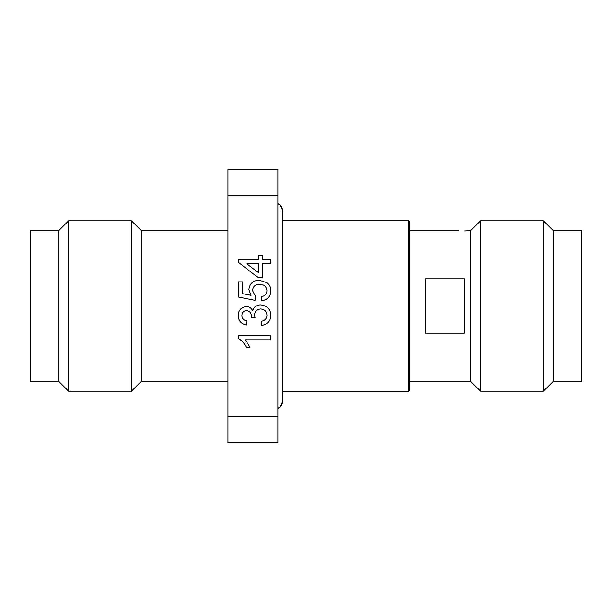 <?xml version="1.0" encoding="UTF-8"?>
<svg xmlns="http://www.w3.org/2000/svg" width="612" height="612" viewBox="0 0 612 612"><rect width="100%" height="100%" fill="white"/><g stroke="black" fill="none" stroke-linecap="round" stroke-linejoin="round"><path stroke-width="0.92" d="M464.661 230.946C456.98 230.693 456.98 230.693 464.661 230.946C456.98 230.693 456.98 230.693 464.661 230.946L470.613 230.716L464.661 230.946M227.985 230.716L141.387 230.716L141.387 381.284L131.473 391.198L68.598 391.198L68.598 220.802L131.473 220.802L131.473 391.198M68.598 220.802L58.683 230.716L58.683 381.284L68.598 391.198M58.683 230.716L30.6 230.716L30.6 381.284L58.683 381.284M408.204 220.182L409.765 221.743L409.765 390.257L408.204 391.818L408.204 220.182L282.599 220.182M470.613 306L470.613 230.716L480.527 220.802L480.527 391.198L470.613 381.284L470.613 306M553.317 381.284L553.317 230.716L581.4 230.716L581.4 381.284L553.317 381.284L543.402 391.198L543.402 220.802L480.527 220.802M425.363 306L425.363 278.835L464.378 278.835L464.378 333.165L425.363 333.165L425.363 306M227.985 195.664L277.917 195.664L277.917 169.47L227.985 169.47L227.985 416.336L277.917 416.336L277.917 195.664M277.917 416.336L277.917 442.53L227.985 442.53L227.985 416.336M238.221 335.705L270.282 335.705L270.282 339.813L245.297 339.813L250.025 347.211L246.238 347.211C244.471 343.409 241.801 340.456 238.221 338.344L238.221 335.705M270.695 315.455C270.366 321.208 267.352 324.528 261.653 325.423L261.24 321.315C264.82 320.787 266.74 318.783 266.993 315.302C266.702 311.355 264.575 309.251 260.605 308.983C256.895 309.274 254.906 311.279 254.638 314.996L255.074 317.659L251.379 317.23L251.425 316.641C251.44 313.115 249.803 311.11 246.506 310.628C243.591 310.919 242.061 312.548 241.924 315.509C242.107 318.607 243.752 320.405 246.858 320.902L246.445 325.018C241.258 323.993 238.512 320.872 238.221 315.639C238.443 310.261 241.159 307.224 246.376 306.52C249.367 306.673 251.486 308.134 252.733 310.896C253.865 306.949 256.505 304.944 260.635 304.875C266.947 305.541 270.297 309.068 270.695 315.455M270.695 290.807C270.412 296.606 267.398 299.926 261.653 300.767L261.24 296.652C264.812 296.223 266.725 294.265 266.993 290.776C266.503 286.477 264.017 284.32 259.534 284.328C255.189 284.366 252.878 286.508 252.611 290.761L255.487 296.246L255.074 300.354L238.634 297.065L238.634 281.857L242.742 281.857L242.742 293.706L251.05 295.336L248.908 289.621C249.642 283.593 253.108 280.457 259.289 280.212L266.801 282.668C269.418 284.741 270.718 287.449 270.695 290.807M270.282 259.664L270.282 263.772L262.472 263.772L262.472 277.749L258.363 277.749L238.634 262.54L238.634 259.664L258.363 259.664L258.363 255.556L262.472 255.556L262.472 259.664L270.282 259.664M258.363 272.677L258.363 263.772L246.82 263.772L258.363 272.677M282.599 401.181L279.967 407.018L277.917 408.334A7.803 7.803 180 0 0 282.599 401.181L282.599 210.819A7.803 7.803 0 0 0 277.917 203.666L279.967 204.982L282.599 210.819M141.387 230.716L131.473 220.802M553.317 230.716L543.402 220.802M458.709 230.716L409.765 230.716M470.613 381.284L409.765 381.284M227.985 381.284L141.387 381.284M408.204 391.818L282.599 391.818M543.402 391.198L480.527 391.198"/></g></svg>
